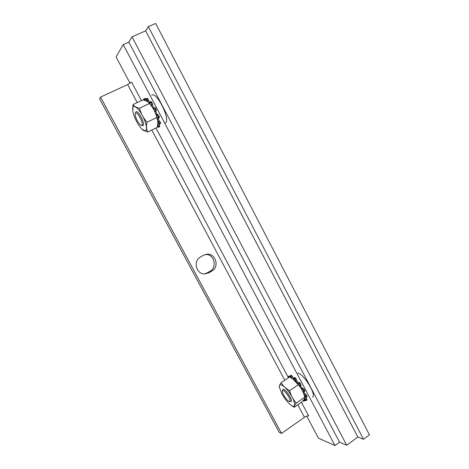 <?xml version="1.0" encoding="UTF-8"?>
<svg xmlns="http://www.w3.org/2000/svg" width="469" height="469" viewBox="0 0 469 469"><rect width="100%" height="100%" fill="white"/><g stroke="black" fill="none" stroke-linecap="round" stroke-linejoin="round"><path stroke-width="0.7" d="M363.487 439.271L357.818 437.032L145.654 30.86L148.345 26.651L363.487 439.271L369.449 434.845L155.667 23.45L148.345 26.651M208.904 272.8L204.719 273.937C196.189 274.371 192.794 260.934 200.462 257.03L203.458 255.3L206.759 254.239C215.593 252.943 219.826 266.896 211.877 271.053L208.904 272.8L207.064 272.923L210.018 271.193C217.675 267.189 213.999 253.752 205.434 254.479M204.343 273.931L207.064 272.923M137.2 102.582L127.638 84.584L100.559 97.118L281.529 433.415L304.445 417.275C306.181 416.15 307.594 415.716 308.696 415.968L308.579 415.927M281.529 433.415L279.161 432.271L99.551 98.73L100.559 97.118M127.638 84.584L131.59 82.063L141.409 100.583M145.654 30.86L132.035 36.834L128.84 42.157L339.574 442.179L334.983 445.55L318.48 438.216L306.749 416.12M130.06 83.271L116.066 56.901L123.23 44.631L334.983 445.55M128.84 42.157L123.23 44.631M289.056 401.323C286.717 400.643 281.793 393.051 282.432 391.123C283.235 387.341 293.096 402.015 289.326 401.394L289.056 401.323M290.252 401.622L291.032 401.587C293.371 400.426 284.794 387.675 282.889 389.458L282.567 390.173M141.867 125.123L141.128 125.252C138.812 124.754 134.322 115.661 135.348 113.51C136.45 109.857 144.024 123.347 141.867 125.123M142.031 125.616L143.139 125.581C145.372 123.939 138.396 110.227 136.104 111.786L135.605 112.572M151.786 95.107C157.133 91.684 171.244 121.055 165.24 122.937M297.78 373.06C304 374.11 316.88 395.244 312.512 397.261M339.574 442.179L346.708 445.239L357.818 437.032M346.708 445.239L132.035 36.834M293.705 379.562C298.671 384.005 302.212 389.305 304.328 395.461M281.13 382.681L289.619 376.953L292.732 378.835L298.249 384.732C301.415 388.232 303.607 392.383 304.838 397.184L304.85 397.313C304.961 398.093 304.211 399.465 302.599 401.441L294.221 407.262C293.946 406.564 294.643 405.175 296.314 403.094C293.131 399.606 290.921 395.437 289.672 390.595C285.809 388.572 282.965 385.934 281.13 382.681C279.764 384.603 279.137 385.958 279.254 386.749L279.512 387.793M304.838 397.184L296.314 403.094M290.903 405.11L294.221 407.262M298.249 384.732L289.672 390.595M281.863 393.702L279.477 387.617C278.316 381.995 284.478 385.295 289.936 393.468C295.464 401.605 296.273 408.745 291.478 405.509C288.113 403.076 284.906 399.142 281.863 393.702M155.954 128.002L288.429 377.756L288.335 376.537L289.203 377.234M303.724 399.957L304.111 401.171L303.162 400.725M304.78 397.952L306.21 400.432L306.04 400.719L305.196 400.086L304.352 398.961M303.795 393.813L306.028 396.434L306.14 397.349L304.528 396.094M301.297 388.748L302.376 389.088L303.408 390.237L303.959 391.797L302.769 391.468M297.827 383.765L298.231 382.944L299.591 384.258L300.119 385.553L299.744 386.333M294.133 379.908L293.782 378.102L294.743 378.759L296.045 381.725M290.745 377.574L290.123 375.88L290.61 375.974L292.422 378.618M290.598 377.299L289.226 375.933L288.4 376.519M304.85 400.561L304.563 399.242M306.89 400.116L306.591 398.539L305.243 396.751M306.14 397.349L307.043 396.721L306.931 395.813L304.358 392.887L303.631 393.391M303.947 391.803L304.358 392.887M304.721 391.175L304.709 390.349L303.285 388.467L302.071 388.086L301.239 388.66M299.767 386.368L300.611 385.794L302.071 388.086M300.611 385.794L301.028 384.932L299.972 382.939L299.14 382.329L298.29 382.927M296.238 381.936L297.024 381.403L298.36 382.856M297.024 381.403L295.646 378.143L294.684 377.492L293.782 378.102M293.207 379.175L293.858 378.87M293.746 378.811L292.509 376.478L291.513 375.364L290.962 375.388M149.142 103.116C153.439 108.099 156.294 113.873 157.707 120.439M133.032 104.558L142.775 99.932C145.384 100.483 147.243 101.275 148.362 102.306L149.441 103.502C153.017 107.636 155.479 112.29 156.828 117.461L157.848 121.547L157.303 127.339L147.688 132.082C146.369 129.409 146.146 126.132 147.026 122.251C143.426 118.129 140.94 113.457 139.569 108.228C136.239 107.512 134.064 106.293 133.032 104.558L132.756 110.637M156.828 117.461L147.026 122.251M142.001 129.192L147.688 132.082M149.441 103.502L139.569 108.228M136.755 121.752C134.339 117.103 132.967 113.07 132.657 109.664C132.106 103.074 138.502 107.389 143.162 117.016C147.899 126.577 147.354 134.064 142.517 129.673C140.6 127.943 138.677 125.305 136.755 121.752M157.801 124.461L158.757 127.076L158.51 127.292L157.543 126.196M157.666 120.187L159.53 123.259L159.46 124.144L157.895 122.503M156.019 114.577L157.15 115.198L158.053 116.599L158.323 118.241L157.056 117.613M153.205 108.72L153.838 108.069L155.116 109.734L155.409 111.141L154.799 111.757M149.84 103.878L149.851 102.025L150.83 102.946L151.528 104.569L151.622 106.205M146.65 101.181L146.111 98.742L146.68 98.977L148.169 102.142M143.766 100.167L143.854 98.842L145.144 100.565M159.495 126.8L159.495 125.229L158.358 123.077M159.46 124.144L160.486 123.64L160.562 122.749L158.334 119.226L157.555 119.607M158.159 118.223L158.334 119.226M159.167 117.707L159.36 116.916L158.188 114.694L156.886 113.973L155.96 114.424M154.817 111.792L155.761 111.341L156.886 113.973M155.761 111.341L156.458 110.631L155.726 108.398L154.887 107.565L153.885 108.058M151.792 106.451L152.683 106.023L153.973 108.005M152.683 106.023L152.572 104.071L151.88 102.447L150.895 101.527L149.851 102.025M148.878 102.817L149.769 102.74M149.494 102.523L147.723 98.478L147.149 98.25L146.111 98.742M146.457 100.606L144.886 98.349L143.907 98.83M210.018 271.193L211.877 271.053M304.445 417.275L297.803 404.77M284.759 380.23L151.804 130.054M301.426 402.255L308.696 415.968M289.127 377.129L290.018 376.525M304.838 399.764L303.947 400.385M306.21 400.432L307.107 399.811M306.591 398.539L305.694 399.166M306.972 400.063L306.075 400.684M306.028 396.434L306.931 395.813M306.034 394.406L305.131 395.033M307.078 396.387L306.175 397.009M303.408 390.237L304.317 389.61M303.285 388.467L302.376 389.088M304.709 390.349L303.795 390.976M299.064 383.56L299.972 382.939M300.5 383.636L299.591 384.258M300.119 385.553L301.028 384.932M294.227 378.295L295.136 377.68M295.646 378.143L294.743 378.759M295.634 380.154L296.537 379.538M290.252 375.868L291.149 375.264M291.513 375.364L290.61 375.974M291.607 377.082L292.509 376.478M158.757 127.076L159.777 126.571M159.495 125.229L158.475 125.733M159.56 126.771L158.54 127.275M159.53 123.259L160.562 122.749M159.882 121.16L158.85 121.664M160.586 123.335L159.56 123.845M158.053 116.599L159.091 116.095M158.188 114.694L157.15 115.198M159.36 116.916L158.323 117.42M154.676 108.902L155.726 108.398M156.165 109.23L155.116 109.734M155.409 111.141L156.458 110.631M150.344 102.342L151.393 101.843M151.88 102.447L150.83 102.946M151.528 104.569L152.572 104.071M146.281 98.766L147.325 98.267M147.723 98.478L146.68 98.977M147.577 100.366L148.62 99.868M144.657 99.651L145.695 99.158M205.914 254.368L206.759 254.239M289.326 401.394L290.481 401.681M282.432 391.123L282.602 389.938M141.128 125.252L142.289 125.721M135.348 113.51L135.682 112.308M291.478 405.509L291.976 405.884M279.477 387.617L279.254 386.749M289.226 375.933L288.335 376.537M304.997 400.555L304.111 401.171M306.937 400.098L306.04 400.719M304.868 391.169L303.959 391.797M299.14 382.329L298.231 382.944M291.02 375.27L290.123 375.88M159.53 126.788L158.51 127.292M159.36 117.731L158.323 118.241M154.887 107.565L153.838 108.069M144.886 98.349L143.854 98.842"/></g></svg>
